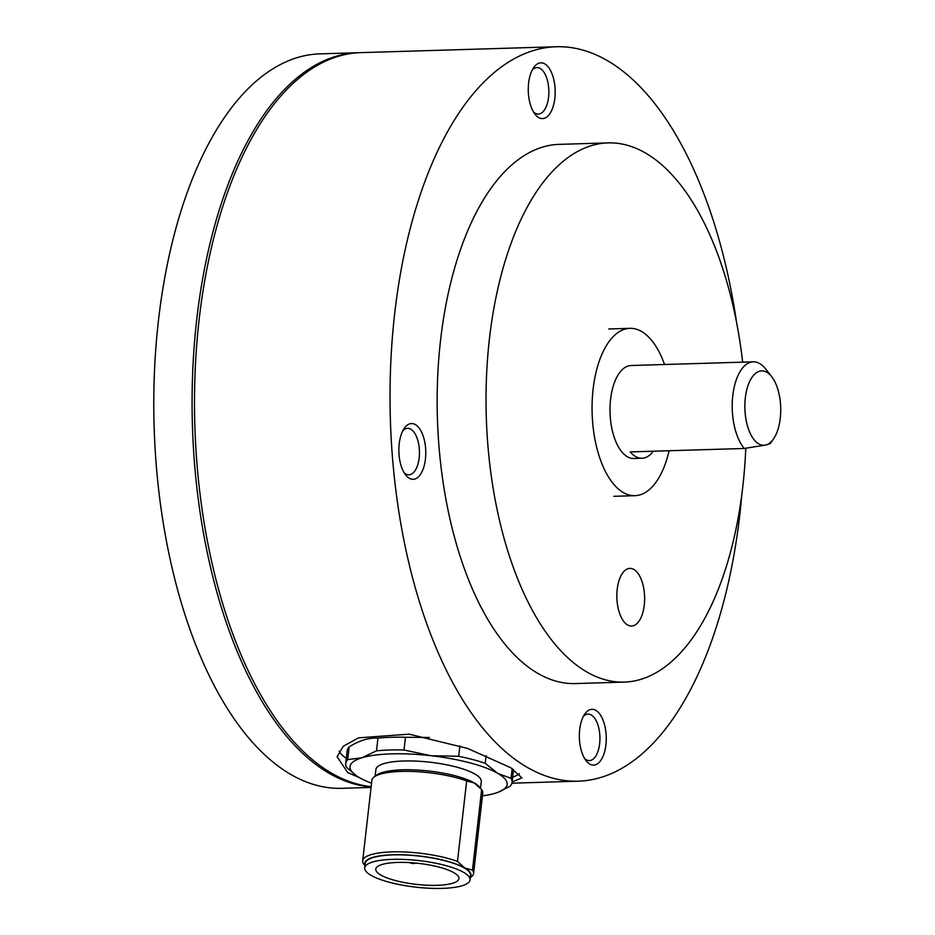 <?xml version="1.0" encoding="UTF-8"?>
<svg xmlns="http://www.w3.org/2000/svg" width="935" height="935" viewBox="0 0 935 935"><rect width="100%" height="100%" fill="white"/><g stroke="black" fill="none" stroke-linecap="round" stroke-linejoin="round"><path stroke-width="1.4" d="M454.036 872.764A41.853 10.554 6.5 0 1 458.956 878.608A41.853 10.554 6.5 0 1 426.921 885.223A41.853 10.554 6.5 0 1 380.709 874.973A41.853 10.554 6.5 0 1 375.788 869.129A41.853 10.554 6.5 0 1 407.812 862.514A41.853 10.554 6.5 0 1 454.036 872.764A41.853 10.554 6.5 0 1 458.956 878.608A41.853 10.554 6.5 0 1 426.921 885.223A41.853 10.554 6.5 0 1 380.709 874.973A41.853 10.554 6.5 0 1 375.788 869.129A41.853 10.554 6.5 0 1 407.812 862.514A41.853 10.554 6.5 0 1 454.036 872.764M370.926 875.265A53.014 13.37 6.5 0 1 364.697 867.867A53.014 13.37 6.5 0 1 405.264 859.487A53.014 13.37 6.5 0 1 463.807 872.472A53.014 13.37 6.5 0 1 470.048 879.882A53.014 13.37 6.5 0 1 429.469 888.25A53.014 13.37 6.5 0 1 370.926 875.265A53.014 13.37 -173.5 0 0 429.469 888.25A53.014 13.37 -173.5 0 0 470.048 879.882A53.014 13.37 -173.5 0 0 463.807 872.472A53.014 13.37 -173.5 0 0 405.264 859.487A53.014 13.37 -173.5 0 0 364.697 867.867A53.014 13.37 -173.5 0 0 370.926 875.265M375.917 769.493A53.014 13.37 6.5 0 1 416.484 761.125A53.014 13.37 6.5 0 1 475.027 774.11A53.014 13.37 6.5 0 1 481.268 781.508A53.014 13.37 -173.5 0 0 475.027 774.11A53.014 13.37 -173.5 0 0 416.484 761.125A53.014 13.37 -173.5 0 0 375.917 769.493L375.145 776.225L375.917 769.493M470.55 875.405L470.048 879.882L470.55 875.405A53.014 13.37 -173.5 0 0 464.321 867.996A53.014 13.37 -173.5 0 0 405.778 855.022A53.014 13.37 -173.5 0 0 365.211 863.391L364.697 867.867L365.211 863.391M466.67 780.912L474.419 783.039L481.654 789.631L472.467 870.111L464.73 867.984L457.495 861.392L466.67 780.912A55.808 14.072 -173.5 0 0 374.199 776.938A55.808 14.072 -173.5 0 0 371.873 780.363L362.686 860.843A55.808 14.072 -173.5 0 0 363.797 864.209L364.954 865.6M470.352 877.17A53.482 13.487 -173.5 0 0 464.73 867.984A53.482 13.487 -173.5 0 0 402.284 854.765A53.482 13.487 -173.5 0 0 365.001 865.155M457.495 861.392A55.808 14.072 -173.5 0 0 397.737 851.82A55.808 14.072 -173.5 0 0 362.686 860.843M480.835 788.637L479.269 786.803A53.482 13.487 -173.5 0 0 474.419 783.039A53.482 13.487 -173.5 0 0 422.269 770.382A53.482 13.487 -173.5 0 0 376.665 775.103L374.199 776.938M470.305 877.614L471.252 876.913A55.808 14.072 -173.5 0 0 473.577 873.489L482.764 793.009A55.808 14.072 -173.5 0 0 481.654 789.631M473.577 873.489A55.808 14.072 -173.5 0 0 472.467 870.111M498.016 792.307L510.078 786.218A83.706 21.108 -173.5 0 0 512.053 782.408A83.706 21.108 -173.5 0 0 511.059 778.364L497.841 773.42L485.207 763.311A83.706 21.108 -173.5 0 0 458.676 756.275L431.058 755.725L404.013 750.01A83.706 21.108 -173.5 0 0 376.501 750.828L361.798 757.806A79.054 19.927 -173.5 0 0 357.474 776.447A79.054 19.927 -173.5 0 0 359.344 777.593A79.054 19.927 -173.5 0 0 371.546 783.203M482.437 795.86A79.054 19.927 -173.5 0 0 495.375 793.196A79.054 19.927 -173.5 0 0 497.665 792.436A79.054 19.927 -173.5 0 0 497.841 773.42A79.054 19.927 -173.5 0 0 431.058 755.725A79.054 19.927 -173.5 0 0 361.798 757.806L347.691 759.617A83.706 21.108 -173.5 0 0 345.716 763.439A83.706 21.108 -173.5 0 0 346.71 767.483L356.562 775.84M376.501 750.828L377.962 738.112C368.741 737.621 359.133 740.555 349.141 746.901L347.691 759.617M404.013 750.01L405.463 737.283A83.706 21.108 -173.5 0 0 377.962 738.112M429.364 737.458L405.463 737.283M458.676 756.275L459.88 745.768M485.207 763.311L486.083 755.667M349.141 746.901A83.706 21.108 -173.5 0 0 347.166 750.712L345.716 763.439M511.059 778.364L512.181 768.57M512.053 782.408L513.502 769.692A83.706 21.108 -173.5 0 0 513.525 769.412M533.558 112.048A23.246 11.197 88.3 0 0 535.1 113.193A23.246 11.197 88.3 0 0 538.35 114.082A23.246 11.197 88.3 0 0 548.822 93.886A23.246 11.197 88.3 0 0 540.196 68.477A23.246 11.197 88.3 0 0 536.947 67.6A23.246 11.197 88.3 0 0 532.284 69.915M544.778 63.884A27.898 13.441 -91.7 0 1 554.829 98.35A27.898 13.441 -91.7 0 1 538.665 117.541A27.898 13.441 -91.7 0 1 535.042 114.234A27.898 13.441 -91.7 0 1 533.64 67.636A27.898 13.441 -91.7 0 1 544.778 63.884M415.374 424.607A27.898 13.441 -91.7 0 1 425.425 459.073A27.898 13.441 -91.7 0 1 409.261 478.252A27.898 13.441 -91.7 0 1 405.638 474.957A27.898 13.441 -91.7 0 1 404.236 428.359A27.898 13.441 -91.7 0 1 415.374 424.607M404.154 472.759A23.246 11.197 88.3 0 0 405.697 473.905A23.246 11.197 88.3 0 0 408.946 474.793A23.246 11.197 88.3 0 0 419.418 454.597A23.246 11.197 88.3 0 0 410.792 429.2A23.246 11.197 88.3 0 0 407.543 428.312A23.246 11.197 88.3 0 0 402.88 430.638M741.806 494.802A367.385 176.96 -91.7 0 1 578.321 781.181A367.385 176.96 -91.7 0 1 526.966 767.191A367.385 176.96 -91.7 0 1 390.655 365.842A367.385 176.96 -91.7 0 1 556.196 46.75L360.665 52.64A367.385 176.96 88.3 0 0 195.123 371.744A367.385 176.96 88.3 0 0 331.434 773.081A367.385 176.96 88.3 0 0 371.148 786.639M359.239 777.534L347.726 772.59L337.114 756.777L343.262 746.259L358.549 737.844L409.179 734.174L467.547 748.409L510.674 767.682L521.929 777.862L512.1 781.976M556.196 46.75A367.385 176.96 -91.7 0 1 607.551 60.74A367.385 176.96 -91.7 0 1 736.628 322.774M512.637 777.265A93.009 23.445 -173.5 0 0 519.392 773.689M584.62 758.554A23.246 11.197 88.3 0 0 586.175 759.699A23.246 11.197 88.3 0 0 589.424 760.587A23.246 11.197 88.3 0 0 599.896 740.391A23.246 11.197 88.3 0 0 591.271 714.983A23.246 11.197 88.3 0 0 588.021 714.106A23.246 11.197 88.3 0 0 583.358 716.42M595.852 710.39A27.898 13.441 -91.7 0 1 605.903 744.856A27.898 13.441 -91.7 0 1 589.74 764.047A27.898 13.441 -91.7 0 1 586.116 760.739A27.898 13.441 -91.7 0 1 584.714 714.141A27.898 13.441 -91.7 0 1 595.852 710.39M745.779 448.274A269.724 129.918 -91.7 0 1 624.264 682.094L575.387 683.567A269.724 129.918 -91.7 0 1 537.683 673.293A269.724 129.918 -91.7 0 1 437.603 378.64A269.724 129.918 -91.7 0 1 559.13 144.364L608.019 142.891A269.724 129.918 -91.7 0 1 645.723 153.165A269.724 129.918 -91.7 0 1 742.659 362.161M624.264 682.094A269.724 129.918 -91.7 0 1 586.561 671.821A269.724 129.918 -91.7 0 1 486.481 377.167A269.724 129.918 -91.7 0 1 608.019 142.891M627.572 624.931A28.833 13.885 88.3 0 0 631.604 626.029A28.833 13.885 88.3 0 0 644.589 600.983A28.833 13.885 88.3 0 0 633.895 569.485A28.833 13.885 88.3 0 0 629.863 568.386A28.833 13.885 88.3 0 0 616.878 593.433A28.833 13.885 88.3 0 0 627.572 624.931M339.101 751.179A93.009 23.445 -173.5 0 0 346.301 758.285M371.125 786.931A367.385 176.96 -91.7 0 1 194.422 462.217A367.385 176.96 -91.7 0 1 340.469 55.118A367.385 176.96 -91.7 0 1 358.222 52.711A367.385 176.96 -91.7 0 1 359.437 52.687M358.222 52.711L319.922 53.868A367.385 176.96 88.3 0 0 302.169 56.275A367.385 176.96 88.3 0 0 154.894 444.92A367.385 176.96 88.3 0 0 342.058 788.31L371.066 787.434M770.849 442.056C771.749 442.874 770.043 443.868 765.707 445.025A37.201 17.917 88.3 0 0 773.572 438.842A37.201 17.917 88.3 0 0 771.702 376.712A37.201 17.917 88.3 0 0 759.874 371.137A37.201 17.917 88.3 0 0 745.09 412.358A37.201 17.917 88.3 0 0 765.707 445.025L744.283 448.473A46.505 22.405 -91.7 0 1 732.491 398.801A46.505 22.405 -91.7 0 1 750.992 362.137A46.505 22.405 -91.7 0 1 753.248 361.833L631.031 365.515A46.505 22.405 88.3 0 0 628.788 365.83A46.505 22.405 88.3 0 0 610.146 415.023A46.505 22.405 88.3 0 0 633.837 458.489L641.983 458.243A46.505 22.405 88.3 0 0 644.227 457.94A46.505 22.405 88.3 0 0 653.343 451.219M753.248 361.833A46.505 22.405 -91.7 0 1 765.777 369.115L771.702 376.712M664.54 364.51A83.706 40.322 88.3 0 0 629.921 328.337A83.706 40.322 88.3 0 0 625.866 328.886A83.706 40.322 88.3 0 0 592.311 417.431A83.706 40.322 88.3 0 0 634.958 495.679A83.706 40.322 88.3 0 0 639.002 495.129A83.706 40.322 88.3 0 0 669.086 450.74M641.983 458.243A46.505 22.405 88.3 0 1 630.225 451.909L744.283 448.473M415.292 863.04A2.793 0.701 6.5 0 1 413.843 863.472A2.793 0.701 6.5 0 1 409.869 862.631M480.496 788.252L481.268 781.508L480.496 788.252M409.343 862.596L412.428 863.461L416.133 863.122M511.901 783.191L578.321 781.181M608.732 328.968L629.921 328.337M613.781 496.31L634.958 495.679M773.572 438.842L770.779 442.909"/></g></svg>
